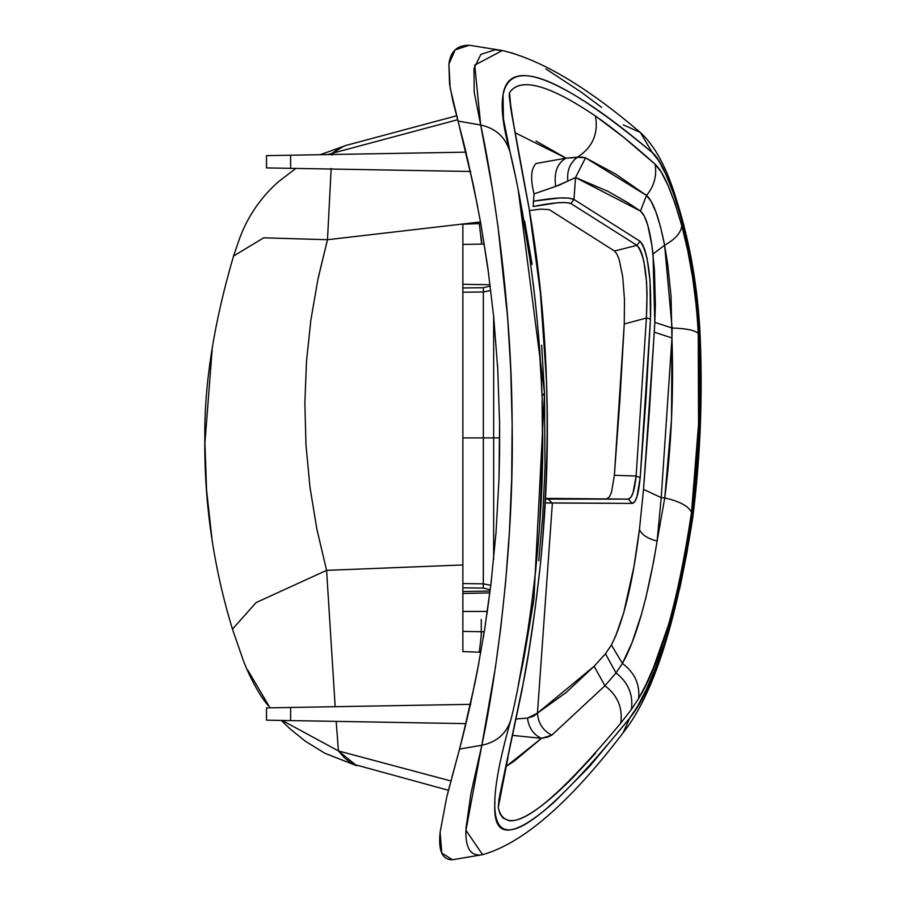 <?xml version="1.0" encoding="UTF-8"?>
<svg xmlns="http://www.w3.org/2000/svg" width="905" height="905" viewBox="0 0 905 905"><rect width="100%" height="100%" fill="white"/><g stroke="black" fill="none" stroke-linecap="round" stroke-linejoin="round"><path stroke-width="1.36" d="M538.758 560.749L542.729 515.85L545.014 467.331L544.505 392.827L541.948 396.322L544.505 392.827L518.305 190.536M519.425 196.215L530.454 262.427M533.124 282.756L534.968 298.627M540.839 370.417L541.801 392.193M542.231 469.548L540.749 507.049M489.854 592.911L462.862 593.465L462.862 611.452L487.343 611.452L462.862 611.452C462.862 637.177 462.862 637.177 462.862 611.452L462.862 651.611L462.862 631.396L484.266 631.769M479.345 223.614L462.862 224.191L462.862 244.407L484.266 244.033L462.862 244.407L462.862 284.283L490.08 284.758L462.862 284.283L462.862 287.96L483.293 287.722L490.25 286.071L483.293 287.722L483.349 291.976L462.862 292.225L462.862 437.896L493.655 437.896L493.655 559.324L493.655 437.896L499.673 437.896L483.349 437.896L483.349 291.976L490.793 290.482L483.349 291.976L462.862 292.225L462.862 287.96L483.293 287.722L483.349 291.976L483.349 437.896L462.862 437.896L462.862 583.578L483.349 583.827L483.349 437.896L483.293 588.08L462.862 587.831L462.862 611.452M490.793 585.32L483.349 583.827L490.793 585.32M493.655 316.478L493.655 437.896L493.655 316.478M480.928 235.707L481.709 242.891M480.804 223.49L479.322 223.614L481.641 244.079L479.333 223.659M623.24 124.822L640.344 132.458C586.836 86.891 540.851 59.583 502.354 50.522L469.31 45.25L455.17 49.843L448.914 64.04L450.147 87.796L458.077 121.078L480.691 125.014L474.186 92.016L474.005 68.463L480.872 54.379L495.137 49.809L502.411 50.533M511.121 52.694L516.891 54.685M545.839 68.904L581.508 92.31L601.655 107.424M502.354 50.522L474.729 65.126L480.691 125.014L458.077 121.078L473.677 186.634L480.917 224.157L487.84 267.835L493.678 316.648L497.739 369.002L499.594 423.619L499.006 478.553L496.031 532.412L491.053 583.159L484.582 629.79L477.421 670.537L470.317 704.757L459.57 749.057L481.822 745.245L495.34 667.969L500.77 627.708L505.68 581.598L509.447 531.405L511.698 478.168L512.14 423.868L510.748 369.873L507.671 318.085L498.01 226.612L492.512 189.53L480.691 125.014C496.098 128.386 505.918 137.583 510.171 152.594L503.429 118.804L503.033 94.663C505.024 81.801 511.992 75.443 523.938 75.59C535.896 75.703 552.819 82.253 574.709 95.24C596.305 107.989 622.176 127.119 652.324 152.617L658.704 160.671L665.978 174.642L673.569 193.681L681.013 217.189L690.707 258.615L697.359 304.306L699.61 335.054L699.78 426.481L692.472 515.601L687.076 551.926L680.356 585.648L672.562 616.712L664.078 644.564L655.265 668.795L646.351 689.418L637.742 705.945L629.744 718.084L589.551 766.467L554.912 801.468C533.701 820.416 518.056 829.942 507.977 830.066C498.022 830.236 493.666 820.937 494.922 802.147M479.492 854.976C469.457 855.112 464.978 846.017 466.052 827.69L470.973 793.312L481.822 745.245L459.57 749.057L451.855 777.429M449.977 784.443L446.64 797.543L440.124 832.249L441.764 853.042L452.443 859.75L482.625 854.659L465.951 830.315L481.822 745.245C497.331 742.01 507.162 732.96 511.336 718.106C519.142 686.872 545.138 557.446 542.57 425.395C542.242 293.333 515.035 172.018 510.171 152.594C481.765 50.024 529.154 50.024 652.324 152.617C668.162 164.472 696.997 252.608 699.61 335.054L700.187 336.411L699.61 335.054C702.201 396.797 699.825 456.98 692.472 515.601L692.71 517.965L692.472 515.601C675.56 619.936 654.643 687.438 629.744 718.084L623.07 732.835L629.744 718.084C508.18 867.126 468.711 867.137 511.336 718.106C507.162 732.96 497.331 742.01 481.822 745.245C489.22 712.303 514.617 570.976 512.14 423.868C511.71 276.681 485.25 145.332 480.691 125.014C496.098 128.386 505.918 137.583 510.171 152.594L514.866 173.805M462.84 139.472L463.926 143.85M464.955 148.058L465.577 150.626M465.792 151.497L466.347 153.827M467.342 158.036L477.761 206.996L467.252 157.662M480.849 223.75L488.7 274.091M497.467 364.263L497.863 371.107M499.04 477.399L498.904 481.471M491.37 580.467L486.935 614.314M485.046 626.837L483.213 638.251M478.869 662.946L470.611 703.423M470.091 705.753L466.414 721.692M474.921 683.128L461.833 740.301M529.47 210.616L540.557 209.112L549.211 209.609L614.518 251.013L636.939 245.334L639.541 248.389L641.905 253.807L643.908 261.432L646.532 281.862L647.03 293.661L646.408 318.04L624.258 323.99L619.88 400.508L614.371 475.272L611.542 492.128L609.506 496.788L607.266 498.384L609.506 496.788L611.542 492.128L614.371 475.272L636.136 476.041L646.408 318.04L624.258 323.99L614.371 475.272L636.136 476.041L633.002 492.942L630.706 497.558L628.206 499.119L545.545 498.384L628.206 499.119L545.511 499.085L548.306 499.119L552.355 503.406L537.457 713.14L565.885 692.732L594.099 666.284L605.456 653.783L611.384 644.994L615.694 636.023L623.692 612.809L633.975 566.485L639.45 529.482L643.534 489.39L649.371 411.537L654.813 322.384L655.378 304.917L654.439 270.188L651.962 245.696L647.765 225.164L644.269 215.978L640.457 211.046L627.516 202.505L608.058 191.385L575.523 177.527L573.962 199.428L640.027 241.273L642.618 244.576L645.016 250.402L647.098 258.547L649.994 280.358L650.469 318.99L645.955 399.252L640.197 477.614L637.03 496.472L634.744 501.642L632.267 503.406L547.061 502.976M519.787 677.709L528.192 628.896M530.952 609.766L535.975 567.82M539.821 522.366L542.57 449.966L542.084 400.813M541.156 376.695L538.034 329.884M535.907 307.406L533.52 286.025M530.907 265.753L528.147 246.601M540.681 508.339L539.357 528.984M539.323 529.549L537.446 552.604M535.568 571.632L535.33 573.861M533.068 593.499L531.45 606.067M525.635 644.948L523.95 654.96M522.095 665.379L521.054 671.035M523.791 659.021L533.758 600.445M525.816 643.896L518.305 685.289L522.954 663.229L533.916 599.336L544.505 392.827L541.62 345.167M532.117 264.351L524.64 221.148M519.549 196.204L518.316 190.57M525.172 228.049L527.4 241.759M528 245.64L529.73 257.348M534.448 293.944L535.387 302.394M538.577 336.445L541.45 383.29M542.276 407.884L542.525 421.266M542.593 428.427L542.615 432.907M542.468 457.998L539.516 526.834M696.194 305.551L692.63 277.575L687.766 250.798L681.816 225.854C680.888 232.924 675.153 239.373 664.609 245.176L667.754 264.498L671.012 295.935L671.951 337.95C673.784 392.725 671.374 446.063 664.745 497.954L657.12 541.043L664.745 497.954L661.216 497.626L664.745 497.954L671.521 419.06L671.951 337.95L661.216 497.626L657.12 541.043L653.67 561.372L645.797 598.024L641.43 614.371L632.097 642.482L622.414 663.422L616.011 672.924L604.947 685.752C617.629 695.413 622.889 707.88 620.728 723.174L631.43 709.43L638.591 698.547L645.865 684.768L653.41 667.788L668.286 625.491L675.266 600.309L681.601 572.922L687.065 543.634L691.51 512.422L698.558 424.128L698.241 333.447L697.404 319.522M507.999 757.417L498.214 807.577L499.82 796.264L498.214 807.577C505.906 840.055 546.744 811.921 620.728 723.174L631.43 709.43C633.364 694.61 628.217 682.438 616.011 672.924C628.217 682.438 633.364 694.61 631.43 709.43L638.591 698.547C640.061 684.338 634.665 672.63 622.414 663.422C634.665 672.63 640.061 684.338 638.591 698.547C660.559 663.082 678.207 601.044 691.51 512.422C688.773 506.223 679.847 501.393 664.745 497.954C679.847 501.393 688.773 506.223 691.51 512.422C698.66 454.321 700.9 394.659 698.241 333.447C694.995 330.28 686.295 328.47 672.11 328.006C686.295 328.47 694.995 330.28 698.241 333.447C696.228 294.826 690.753 258.954 681.816 225.854L674.915 203.184L667.845 185.027L661.091 171.893L655.096 164.201L623.703 137.334L595.467 116.01C572.288 100.342 553.509 90.557 539.131 86.654C524.685 82.706 514.832 84.685 509.56 92.593L509.164 95.907L511.563 113.408L529.074 208.365L540.421 293.062L546.507 381.39C548.735 441.697 546.677 502.954 540.319 565.173L535.194 608.364L528.916 650.786L521.891 690.662L498.994 799.33L498.214 807.577L500.001 813.731L502.897 817.973L509.391 820.79C515.431 821.333 523.78 818.018 534.459 810.846C545.036 803.764 557.684 792.859 572.401 778.119L595.467 753.379M529.267 210.65L540.557 209.112L549.211 209.609L614.518 251.013L616.939 254.101L619.178 259.565L622.719 276.715L624.473 299.544L624.258 323.99L624.473 299.544L622.719 276.715L619.178 259.565L616.939 254.101L614.518 251.013L636.939 245.334L570.874 203.523L565.851 202.55L557.446 202.777L533.158 206.51L533.52 201.193L559.607 197.98L568.611 198.093L573.962 199.428L575.523 177.527L559.188 185.14L534.041 193.896L533.158 206.51C552.978 202.55 565.546 201.555 570.874 203.523L573.962 199.428C568.306 196.928 554.822 197.516 533.52 201.193L534.041 193.896C530.262 178.749 530.941 168.602 536.077 163.477L566.044 158.16L536.122 141.101M506.019 766.512L514.119 761.173L541.484 738.344L512.852 735.414L541.484 738.344L506.019 766.524M515.296 132.843L566.044 158.16L536.077 163.477C530.941 168.602 530.262 178.749 534.041 193.896L555.704 186.396C553.747 172.584 557.197 163.172 566.044 158.16L582.175 157.108L585.546 157.821L615.547 174.02L646.509 195.446L651.148 201.351L655.899 211.928L660.469 226.669L664.609 245.176C675.153 239.373 680.888 232.924 681.816 225.854C672.155 192.098 663.252 171.543 655.096 164.201C657.007 175.796 654.145 186.215 646.509 195.446C654.145 186.215 657.007 175.796 655.096 164.201C633.104 144.393 613.217 128.329 595.467 116.01C598.567 133.646 592.571 147.379 577.492 157.199C592.571 147.379 598.567 133.646 595.467 116.01C549.018 84.685 520.386 76.88 509.56 92.593L510.748 106.7L509.56 92.593C509.164 100.116 515.669 138.714 529.074 208.365L529.21 209.01L529.074 208.365C548.543 320.2 552.288 439.129 540.319 565.173L540.319 565.173M640.344 132.458L652.324 152.617L640.344 132.458C654.937 145.728 666.951 168.07 676.374 199.485C690.029 242.438 697.959 288.084 700.187 336.411C702.721 398.505 700.232 459.027 692.71 517.965C676.035 624.156 652.822 695.787 623.07 732.835C569.788 802.69 522.977 843.29 482.637 854.659M620.728 723.174C622.889 707.88 617.629 695.413 604.947 685.752L551.79 735.165L547.638 737.111L541.484 738.344C533.577 734.781 528.905 728.039 527.445 718.117L533.633 716.183L537.457 713.14L552.355 503.406L548.306 499.119L628.206 499.119L632.267 503.406L628.206 499.119C631.95 498.542 634.597 490.849 636.136 476.041L640.197 477.614L650.469 318.99C651.645 277.982 648.161 252.076 640.027 241.273L573.962 199.428L570.874 203.523L636.939 245.334L640.027 241.273L636.939 245.334C645.095 255.38 648.251 279.611 646.408 318.04L650.469 318.99L646.408 318.04L636.136 476.041L640.197 477.614C638.613 494.119 635.977 502.716 632.267 503.406L545.296 502.863M516.314 718.977L527.445 718.117L537.457 713.14L594.099 666.284L604.947 685.752L551.79 735.165C542.932 730.493 538.147 723.152 537.457 713.14C538.147 723.152 542.932 730.493 551.79 735.165L541.484 738.344C533.577 734.781 528.905 728.039 527.445 718.117L516.314 718.955M604.947 685.752L594.099 666.284L605.456 653.783L616.011 672.924L604.947 685.752M605.456 653.783L611.384 644.994L622.414 663.422L616.011 672.924L605.456 653.783M611.384 644.994C623.364 621.814 632.719 583.306 639.45 529.482C641.645 534.742 647.539 538.588 657.12 541.043C647.754 598.103 636.181 638.896 622.414 663.422L611.384 644.994M661.216 497.626L657.12 541.043C647.539 538.588 641.645 534.742 639.45 529.482L643.534 489.39L661.216 497.626L643.534 489.39L654.281 332.169L671.951 337.95L661.216 497.626M654.281 332.169L654.813 322.384L672.11 328.006L671.951 337.95L654.281 332.169M654.813 322.384L653.014 254.011L664.609 245.176L672.11 328.006L654.813 322.384M566.044 158.16C557.197 163.172 553.747 172.584 555.704 186.396L567.831 181.091C566.779 170.694 569.992 162.73 577.492 157.199C569.992 162.73 566.779 170.694 567.831 181.091L575.523 177.527L585.546 157.821L646.509 195.446C653.014 200.865 659.044 217.438 664.609 245.176L653.014 254.011C650.197 229.893 646.012 215.571 640.457 211.046L646.509 195.446L640.457 211.046L575.523 177.527L585.546 157.821L577.492 157.199L566.044 158.16M535.624 571.146L530.805 610.807M452.443 859.75C442.319 859.988 438.212 850.824 440.124 832.249L446.64 797.543L461.618 741.15L470.317 704.757L477.421 670.537L484.582 629.79L491.053 583.159L496.031 532.412L499.006 478.553L499.605 451.21L499.594 423.619L497.739 369.002L493.678 316.648L487.84 267.835L480.917 224.157L473.677 186.634L464.027 144.246L452.805 100.896L449.536 83.826L448.914 64.04C450.475 51.381 457.274 45.114 469.31 45.25M462.817 139.381L466.211 153.273M480.781 223.388L487.49 265.369M499.108 475.306L499.006 478.553M477.139 672.042L475.023 682.642M465.928 723.729L464.367 730.165M463.903 732.043L461.822 740.369M461.765 740.595L461.471 741.727M481.268 635.22L481.268 636.17M481.268 239.633L481.268 240.583M490.25 589.732L483.293 588.08L462.862 587.831L462.862 583.578L483.349 583.827L483.293 588.08L490.25 589.732M462.862 281.455L462.862 282.349M462.862 244.407L462.862 290.132M481.268 619.416L481.268 636.17L481.268 619.416M266.5 720.165L266.5 707.891L470.758 704.328L266.5 707.891L266.5 720.165L290.618 720.584L273.548 720.29L290.618 720.584L290.618 707.472L290.618 720.584L465.951 723.638L290.618 720.584M266.5 167.911L266.5 155.637L465.951 152.153L266.5 155.637L266.5 167.911L273.548 168.036L266.5 167.911M290.618 168.33L470.758 171.475L273.548 168.036L290.618 168.33L290.618 155.219L290.618 168.33L273.548 168.036M338.346 721.421L340.133 721.443M338.346 169.167L340.133 169.201M298.978 707.325L297.179 707.359M298.978 720.731L303.322 720.81L298.978 720.731M298.978 155.072L297.179 155.106M298.978 168.477L303.322 168.556L298.978 168.477M462.862 593.465L462.862 591.881M462.862 290.075L462.862 591.519L490.08 591.044M462.862 587.831L462.862 583.578M462.862 292.225L462.862 287.96M331.943 155.117L332.124 153.318L457.704 119.698L332.124 153.318L338.923 148.397L345.88 145.467L456.652 115.783M232.902 630.231L232.461 629.156L256.104 602.572L326.592 570.354L335.178 706.692L326.592 570.354L462.862 564.969L326.592 570.354L316.807 528.825L309.951 486.981L305.981 444.887L304.861 402.917L306.512 361.185L310.879 319.997L317.881 279.509L327.486 239.723L480.532 221.951L327.486 239.723L331.162 168.364M448.461 790.28L352.396 763.956L344.601 757.949L338.425 750.935L450.894 780.97L338.425 750.935L336.174 721.375M211.804 537.4L206.578 490.171L204.926 442.907L212.189 349.149M356.615 765.664L338.425 750.935L282.156 720.437L338.425 750.935L336.185 721.375M270.018 707.823L247.71 670.005M318.334 277.349L327.486 239.723L263.717 237.823L233.547 256.036L263.706 237.823L327.486 239.723L331.117 169.043M326.592 570.354L256.104 602.572L232.461 629.156C213.399 566.587 204.191 502.999 204.813 438.393C204.213 384.331 213.784 323.538 233.547 256.036L239.452 238.807C240.504 236.759 249.441 207.087 278.672 181.566L295.822 168.421M331.988 154.495L332.124 153.318L327.689 154.574L332.124 153.318L344.07 146.033M462.862 651.611L479.333 652.188L481.641 631.724L479.333 652.143L480.804 652.313M510.488 107.028L529.21 209.01C548.588 320.845 552.288 439.604 540.319 565.286C535.194 611.622 529.719 649.824 523.916 679.881L499.741 795.257M356.457 765.63L324.963 753.311L305.539 741.331L290.448 729.204L281.308 720.425M320.28 154.698L346.038 145.422M232.461 629.156L242.925 659.349C245.696 667.709 257.133 693.049 268.163 705.549"/></g></svg>
